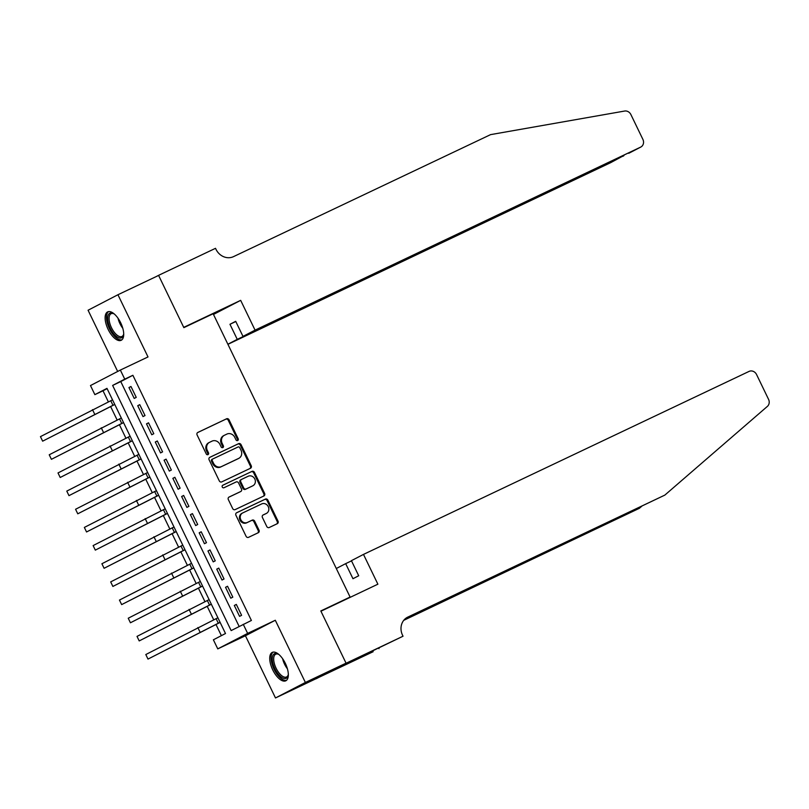 <?xml version="1.0" encoding="UTF-8"?>
<svg xmlns="http://www.w3.org/2000/svg" width="809" height="809" viewBox="0 0 809 809"><rect width="100%" height="100%" fill="white"/><g stroke="black" fill="none" stroke-linecap="round" stroke-linejoin="round"><path stroke-width="1.21" d="M237.684 440.531A1.385 1.234 62.6 0 0 238.19 438.751L229.038 419.81A1.982 1.77 62.6 0 0 226.581 418.789L197.841 432.431A1.982 1.77 62.6 0 0 197.103 434.969L206.255 453.91A1.385 1.234 62.6 0 0 208.489 452.848L207.306 450.401A6.341 5.653 62.6 0 1 209.501 442.341A6.341 5.653 62.6 0 1 209.662 442.27L212.059 441.127A6.341 5.653 62.6 0 1 219.927 444.404L221.11 446.861A1.385 1.234 62.6 0 0 223.345 445.799L222.162 443.352A6.341 5.653 62.6 0 1 224.356 435.293A6.341 5.653 62.6 0 1 224.508 435.222L226.904 434.079A6.341 5.653 62.6 0 1 234.772 437.356L235.955 439.813A1.385 1.234 62.6 0 0 237.684 440.531M237.27 440.632A1.385 1.234 62.6 0 0 237.391 439.166L228.229 420.225A1.982 1.77 62.6 0 0 225.772 419.204L197.568 432.593M207.569 454.729A1.385 1.234 62.6 0 0 207.68 453.262L206.497 450.815L207.306 450.401M222.414 447.68A1.385 1.234 62.6 0 0 222.536 446.214L221.353 443.767L222.162 443.352M285.324 663.329A15.735 7.089 -115.4 0 0 272.279 652.388A15.735 7.089 -115.4 0 0 272.724 669.862A15.735 7.089 -115.4 0 0 285.769 680.814A15.735 7.089 -115.4 0 0 285.324 663.329M120.713 322.831A15.735 7.089 -115.4 0 0 107.668 311.88A15.735 7.089 -115.4 0 0 108.123 329.364A15.735 7.089 -115.4 0 0 121.168 340.306A15.735 7.089 -115.4 0 0 120.713 322.831M266.768 526.487A1.982 1.77 62.6 0 0 269.225 527.519L277.295 523.686A1.982 1.77 62.6 0 0 278.023 521.148L267.86 500.114A1.982 1.77 62.6 0 0 265.403 499.092L236.653 512.734A1.982 1.77 62.6 0 0 235.925 515.272L246.088 536.306A1.982 1.77 62.6 0 0 248.545 537.328L258.293 532.706A1.982 1.77 62.6 0 0 259.022 530.168L254.673 521.168A1.982 1.77 62.6 0 0 252.216 520.136L247.382 522.432A5.299 4.733 62.6 0 1 240.839 519.772A5.299 4.733 62.6 0 1 242.639 512.967A5.299 4.733 62.6 0 1 242.771 512.896L261.701 503.916A5.299 4.733 62.6 0 1 268.234 506.586A5.299 4.733 62.6 0 1 266.444 513.381A5.299 4.733 62.6 0 1 266.303 513.452L263.158 514.949A1.982 1.77 62.6 0 0 262.419 517.487L266.768 526.487M243.256 624.305L247.645 633.386L217.773 648.879L213.384 639.798L225.499 633.518L106.98 388.36L94.865 394.64L90.477 385.559L120.349 370.067L124.748 379.148L112.633 385.428L231.152 630.585L251.397 620.452L132.878 375.285L124.748 379.148M120.349 370.067L148.007 356.941L117.942 294.739L158.615 275.434L183.855 327.645L213.141 313.75L350.095 597.052L320.809 610.947L346.05 663.158L305.377 682.462L275.303 620.26L247.645 633.386M250.497 468.249A1.982 1.77 62.6 0 0 251.225 465.711L241.062 444.677A1.982 1.77 62.6 0 0 238.604 443.656L209.855 457.297A1.982 1.77 62.6 0 0 209.127 459.836L219.29 480.87A1.982 1.77 62.6 0 0 221.747 481.891L250.497 468.249M254.461 472.395L264.624 493.429A1.982 1.77 62.6 0 1 263.896 495.968L235.146 509.609A1.982 1.77 62.6 0 1 232.689 508.588L228.34 499.588A1.982 1.77 62.6 0 1 229.078 497.05L240.728 491.508A1.982 1.77 62.6 0 0 241.466 488.97L238.584 483.003A1.982 1.77 62.6 0 0 236.117 481.972L223.982 487.736A1.385 1.234 62.6 0 1 222.778 485.238L252.003 471.374A1.982 1.77 62.6 0 1 254.461 472.395L253.652 472.81L263.825 493.844L264.624 493.429M346.05 663.158L316.167 678.65L275.495 697.955L305.377 682.462M117.942 294.739L88.07 310.231L117.669 371.462M136.246 397.391L130.977 386.49L128.955 387.541L134.223 398.433L136.246 397.391M145.023 415.553L139.755 404.652L137.732 405.703L143.001 416.595L145.023 415.553M153.801 433.705L148.532 422.814L146.51 423.855L151.779 434.757L153.801 433.705M162.579 451.867L157.31 440.976L155.288 442.017L160.556 452.919L162.579 451.867M171.356 470.029L166.088 459.138L164.075 460.179L169.334 471.081L171.356 470.029M180.134 488.191L174.865 477.29L172.853 478.341L178.122 489.233L180.134 488.191M188.912 506.353L183.643 495.452L181.631 496.504L186.899 507.395L188.912 506.353M197.699 524.515L192.431 513.614L190.408 514.666L195.677 525.557L197.699 524.515M206.477 542.667L201.208 531.776L199.186 532.818L204.455 543.719L206.477 542.667M215.255 560.829L209.986 549.938L207.964 550.98L213.232 561.881L215.255 560.829M224.032 578.991L218.764 568.1L216.741 569.142L222.01 580.033L224.032 578.991M232.81 597.153L227.541 586.252L225.529 587.304L230.787 598.195L232.81 597.153M132.878 375.285L120.763 381.565L239.14 626.439M234.307 605.466L239.575 616.357L241.588 615.315L236.319 604.414L234.307 605.466L236.359 604.485M107.122 388.644L103.006 390.777L108.355 401.851M110.58 406.462L117.133 420.013M119.358 424.614L125.911 438.175M128.135 442.776L134.688 456.327M136.923 460.938L143.466 474.489M145.701 479.1L152.254 492.651M154.479 497.262L161.031 510.813M163.256 515.424L169.809 528.975M172.034 533.576L178.587 547.127M180.811 551.738L187.364 565.289M189.589 569.9L196.142 583.451M198.377 588.062L204.92 601.613M207.155 606.224L213.697 619.775M215.932 624.376L221.383 635.652M342.46 601.006L350.095 597.052M275.303 620.26L245.43 635.753L275.495 697.955M245.43 635.753L217.773 648.879M103.006 390.777L94.865 394.64M120.763 381.565L112.633 385.428M128.955 387.541L131.007 386.56M137.732 405.703L139.785 404.722M146.51 423.855L148.563 422.885M155.288 442.017L157.35 441.047M164.075 460.179L166.128 459.209M172.853 478.341L174.906 477.371M181.631 496.504L183.683 495.523M190.408 514.666L192.461 513.685M199.186 532.818L201.239 531.847M207.964 550.98L210.016 550.009M216.741 569.142L218.794 568.171M225.529 587.304L227.582 586.323M223.709 435.636A6.341 5.653 62.6 0 0 223.547 435.717A6.341 5.653 62.6 0 0 221.353 443.767M208.853 442.685A6.341 5.653 62.6 0 0 208.692 442.766A6.341 5.653 62.6 0 0 206.497 450.815M249.961 468.502A1.982 1.77 62.6 0 0 250.416 466.126L240.253 445.092A1.982 1.77 62.6 0 0 237.795 444.07L209.582 457.459M239.767 447.701A1.385 1.234 62.6 0 0 238.048 446.983L212.818 458.956A1.385 1.234 62.6 0 0 212.302 460.736L213.556 463.324A6.341 5.653 62.6 0 0 221.423 466.601L238.665 458.41A6.341 5.653 62.6 0 0 238.827 458.339A6.341 5.653 62.6 0 0 241.021 450.279L239.767 447.701M212.747 458.996L212.009 459.381A1.385 1.234 62.6 0 0 211.503 461.15L212.302 460.736M238.18 458.673A6.341 5.653 62.6 0 1 238.018 458.754A6.341 5.653 62.6 0 1 237.866 458.834L220.614 467.015A6.341 5.653 62.6 0 1 212.747 463.739L211.503 461.15M263.36 496.22A1.982 1.77 62.6 0 0 263.825 493.844M228.805 497.211L239.919 491.933A1.982 1.77 62.6 0 0 240.02 491.882M222.556 485.38L252.003 471.374M252.823 485.774A5.299 4.733 62.6 0 0 252.964 485.703A5.299 4.733 62.6 0 0 254.754 478.898A5.299 4.733 62.6 0 0 248.221 476.238L241.547 479.403A1.982 1.77 62.6 0 0 240.819 481.942L243.701 487.908A1.982 1.77 62.6 0 0 246.158 488.939L252.024 486.189A5.299 4.733 62.6 0 0 252.155 486.128A5.299 4.733 62.6 0 0 252.287 486.057M241.456 479.454L240.738 479.818A1.982 1.77 62.6 0 0 240.01 482.356L240.819 481.942M252.024 486.189L245.349 489.354A1.982 1.77 62.6 0 1 242.892 488.333L240.01 482.356M253.652 472.81A1.982 1.77 62.6 0 0 251.195 471.789M265.767 513.735A5.299 4.733 62.6 0 1 265.635 513.806A5.299 4.733 62.6 0 1 265.504 513.867L262.885 515.111M241.962 513.321A5.299 4.733 62.6 0 0 241.83 513.381A5.299 4.733 62.6 0 0 240.04 520.187A5.299 4.733 62.6 0 0 246.573 522.857L247.382 522.432M257.758 532.959A1.982 1.77 62.6 0 0 258.213 530.583L253.864 521.583A1.982 1.77 62.6 0 0 251.407 520.561L246.573 522.857M276.759 523.939A1.982 1.77 62.6 0 0 277.224 521.562L267.051 500.528A1.982 1.77 62.6 0 0 264.594 499.507L236.38 512.896M114.767 404.47L42.644 441.168L114.736 404.399M42.644 441.168L40.45 436.627L112.542 399.858M123.716 333.773A13.622 6.138 64.6 0 1 123.555 334.764A13.622 6.138 64.6 0 1 113.958 334.056A13.622 6.138 64.6 0 1 107.668 318.695A13.622 6.138 64.6 0 1 113.482 313.528A13.622 6.138 64.6 0 1 114.342 314.034M113.978 313.811A12.61 5.683 -115.4 0 0 111.126 313.7A12.61 5.683 -115.4 0 0 109.397 321.598A12.61 5.683 -115.4 0 0 114.908 333.035A12.61 5.683 -115.4 0 0 121.937 336.483A12.61 5.683 -115.4 0 0 123.656 334.198M108.578 311.607A15.634 7.048 -115.4 0 0 113.705 335.32A15.634 7.048 -115.4 0 0 121.957 339.78M288.317 674.281A13.622 6.138 64.6 0 1 288.166 675.272A13.622 6.138 64.6 0 1 278.569 674.554A13.622 6.138 64.6 0 1 272.279 659.193A13.622 6.138 64.6 0 1 278.084 654.036A13.622 6.138 64.6 0 1 278.943 654.542M278.589 654.309A12.61 5.683 -115.4 0 0 275.727 654.208A12.61 5.683 -115.4 0 0 274.008 662.096A12.61 5.683 -115.4 0 0 279.509 673.533A12.61 5.683 -115.4 0 0 286.548 676.981A12.61 5.683 -115.4 0 0 288.267 674.706M273.189 652.105A15.634 7.048 -115.4 0 0 278.306 675.828A15.634 7.048 -115.4 0 0 286.558 680.278M227.916 344.321L610.755 162.619L622.728 156.157M255.057 330.133L640.637 147.127A6.047 5.4 62.6 0 0 640.789 147.056A6.047 5.4 62.6 0 0 642.882 139.36L630.899 114.575A6.047 5.4 62.6 0 0 624.629 111.045L490.578 134.628L233.528 256.625A14.117 12.6 -117.4 0 1 215.993 249.324L215.507 248.323L158.574 275.343L183.724 327.372L240.667 300.351L255.057 330.133L242.993 336.392L235.702 321.315L229.968 324.288L237.259 339.365L610.906 162.548A6.047 5.4 -117.4 0 1 610.755 162.619M237.259 339.365L227.875 344.229M158.574 275.343L156.026 276.668M240.667 300.351L213.475 314.448M242.993 336.392L640.637 147.127M229.968 324.288L235.803 321.527M623.972 155.571L622.981 156.289M363.484 554.408L749.053 371.412A6.047 5.4 62.6 0 1 756.567 374.537L768.55 399.333A6.047 5.4 62.6 0 1 767.397 406.381L664.836 495.108L407.787 617.105A14.117 12.6 62.6 0 0 407.433 617.277A14.117 12.6 62.6 0 0 402.548 635.227L403.034 636.218L346.09 663.249L320.94 611.22L377.884 584.189L363.484 554.408L351.409 560.667L358.7 575.745L352.967 578.718L345.676 563.64L351.511 560.87M403.034 636.218L354.564 659.537L338.981 667.617L373.151 651.71L316.167 678.65M316.218 678.741L346.09 663.249M664.836 495.108L406.078 618.116M404.004 620.018L639.383 508.305L403.742 620.341M639.383 508.305L641.749 506.262M336.291 568.505L345.676 563.64M379.006 648.676L378.693 648.029M123.544 422.632L51.422 459.32L123.514 422.561M51.422 459.32L49.228 454.779L121.32 418.02M132.322 440.794L60.2 477.482L132.292 440.723M60.2 477.482L58.005 472.941L130.097 436.182M141.11 458.956L68.977 495.644L141.069 458.875M68.977 495.644L66.783 491.103L138.875 454.334M149.887 477.108L77.765 513.806L149.847 477.037M77.765 513.806L75.571 509.266L147.653 472.496M158.665 495.27L86.543 531.968L158.625 495.199M86.543 531.968L84.348 527.428L156.43 490.659M167.443 513.432L95.32 550.12L167.412 513.361M95.32 550.12L93.126 545.579L165.218 508.821M176.22 531.594L104.098 568.282L176.19 531.523M104.098 568.282L101.904 563.742L173.996 526.983M184.998 549.756L112.876 586.444L184.968 549.685M112.876 586.444L110.681 581.904L182.773 545.145M193.776 567.908L121.653 604.606L193.745 567.837M121.653 604.606L119.459 600.066L191.551 563.297M202.563 586.07L130.431 622.768L202.523 585.999M130.431 622.768L128.237 618.228L200.329 581.459M211.341 604.232L139.209 640.92L211.301 604.161M139.209 640.92L137.014 636.39L209.106 599.621M220.119 622.394L147.996 659.082L220.078 622.323M147.996 659.082L145.802 654.542L217.884 617.783M237.391 439.166L238.19 438.751M207.68 453.262L208.489 452.848M222.536 446.214L223.345 445.799M225.772 419.204L226.581 418.789M228.229 420.225L229.038 419.81M237.795 444.07L238.604 443.656M240.253 445.092L241.062 444.677M250.416 466.126L251.225 465.711M212.747 463.739L213.556 463.324M220.614 467.015L221.423 466.601M237.866 458.834L238.665 458.41M239.919 491.933L240.728 491.508M242.892 488.333L243.701 487.908M245.349 489.354L246.158 488.939M265.504 513.867L266.303 513.452M251.407 520.561L252.216 520.136M253.864 521.583L254.673 521.168M258.213 530.583L259.022 530.168M264.594 499.507L265.403 499.092M267.051 500.528L267.86 500.114M277.224 521.562L278.023 521.148M110.752 400.708L112.947 405.248M92.489 409.637L94.683 414.178M122.796 328.292A12.61 5.683 64.6 0 1 118.013 318.21M287.407 668.8A12.61 5.683 64.6 0 1 282.614 658.708M407.089 617.469L407.787 617.105M119.53 418.87L121.724 423.41M101.267 427.799L103.461 432.34M128.307 437.032L130.502 441.572M110.044 445.961L112.239 450.502M137.085 455.194L139.279 459.724M118.832 464.123L121.026 468.664M145.863 473.346L148.057 477.886M127.61 482.285L129.804 486.816M154.64 491.508L156.835 496.048M136.387 500.437L138.582 504.978M163.418 509.67L165.612 514.211M145.165 518.599L147.359 523.14M172.206 527.832L174.4 532.373M153.943 536.761L156.137 541.302M180.983 545.994L183.178 550.535M162.72 554.923L164.915 559.464M189.761 564.146L191.955 568.687M171.498 573.085L173.692 577.626M198.539 582.308L200.733 586.849M180.286 591.237L182.48 595.778M207.316 600.47L209.511 605.011M189.063 609.399L191.258 613.94M216.094 618.632L218.288 623.173M197.841 627.562L200.035 632.102M223.547 435.717L224.356 435.293M208.692 442.766L209.501 442.341M211.978 459.391L212.787 458.976M238.018 458.754L238.827 458.339M239.97 491.902L240.779 491.488M252.155 486.128L252.964 485.703M240.698 479.838L241.497 479.424M265.635 513.806L266.444 513.381M241.83 513.381L242.639 512.967M640.789 147.056L628.714 153.316"/></g></svg>
